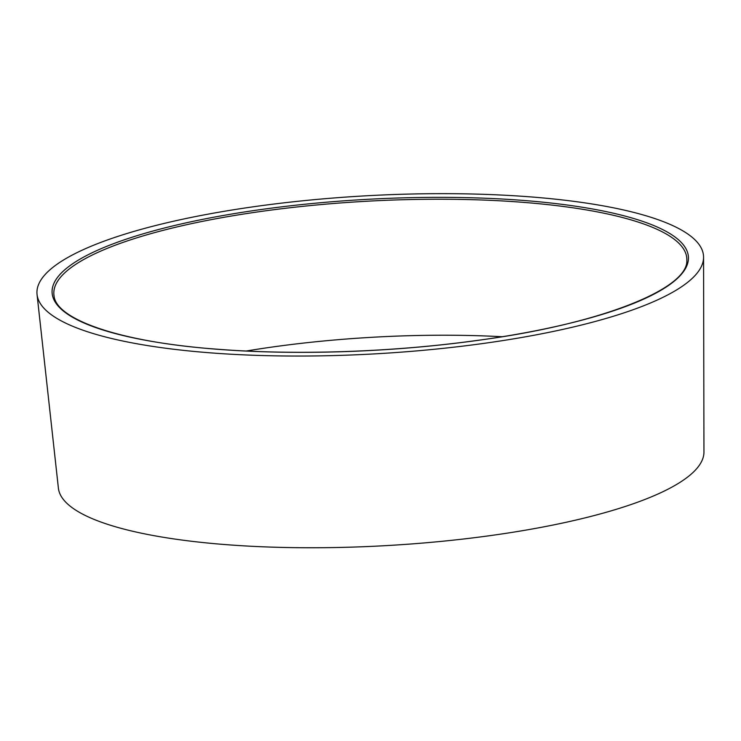 <?xml version="1.0" encoding="UTF-8"?>
<svg xmlns="http://www.w3.org/2000/svg" width="741" height="741" viewBox="0 0 741 741"><rect width="100%" height="100%" fill="white"/><g stroke="black" fill="none" stroke-linecap="round" stroke-linejoin="round"><path stroke-width="1.11" d="M703.57 257.229L703.95 452.056A323.308 76.666 176.8 0 1 385.394 545.663A323.308 76.666 176.8 0 1 58.391 488.143L37.05 294.492A333.811 79.148 176.8 0 1 480.149 194.216A333.811 79.148 176.8 0 1 703.57 257.229A333.811 79.148 176.8 0 1 374.668 353.883A333.811 79.148 176.8 0 1 37.05 294.492M475.157 197.875A318.649 75.554 176.8 0 1 577.943 321.214A318.649 75.554 176.8 0 1 57.659 305.459A318.649 75.554 176.8 0 1 475.157 197.875M246.234 351.021A304.977 72.312 176.8 0 1 478.177 335.729A304.977 72.312 176.8 0 1 501.99 336.72M474.694 199.755A316.981 75.165 -3.2 0 0 54.01 295.622C55.871 319.63 120.783 342.296 217.734 349.243C296.122 355.43 393.193 352.123 477.417 340.388C600.367 324.243 688.491 288.833 686.842 260.239A316.981 75.165 -3.2 0 0 474.694 199.755"/></g></svg>
